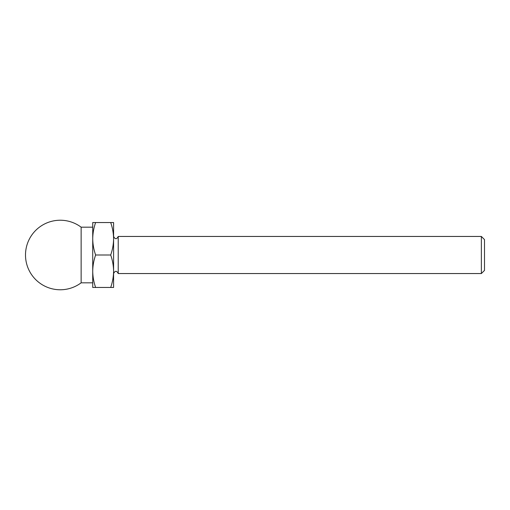 <?xml version="1.0" encoding="UTF-8"?>
<svg xmlns="http://www.w3.org/2000/svg" width="510" height="510" viewBox="0 0 510 510"><rect width="100%" height="100%" fill="white"/><g stroke="black" fill="none" stroke-linecap="round" stroke-linejoin="round"><path stroke-width="0.76" d="M481.363 273.545L481.363 236.455L484.5 239.592L484.5 270.408L481.363 273.545L118.224 273.545L118.224 236.455C116.682 239.445 115.139 239.445 113.59 236.455L113.59 238.776C113.513 244.303 112.544 249.715 110.689 255C112.551 260.298 113.513 265.71 113.59 271.224L113.59 222.545L95.625 222.545C93.77 227.83 92.807 233.242 92.724 238.776L92.724 222.545L95.625 222.545M110.689 287.455L113.59 287.455L113.59 271.224C113.513 276.758 112.544 282.17 110.689 287.455L95.625 287.455C93.77 282.157 92.801 276.745 92.724 271.224C92.807 265.697 93.77 260.285 95.625 255C93.77 249.702 92.801 244.29 92.724 238.776L92.724 287.455L95.625 287.455M110.689 255L95.625 255M110.689 222.545C112.551 227.842 113.513 233.255 113.59 238.776M118.224 273.545C116.682 270.555 115.139 270.555 113.59 273.545L113.59 271.224M81.135 255L81.135 227.179A34.776 34.776 0 0 0 25.5 255A34.776 34.776 0 0 0 81.135 282.82L81.135 255M81.135 282.82L92.724 282.82M81.135 227.179L92.724 227.179M118.224 236.455L481.363 236.455"/></g></svg>
